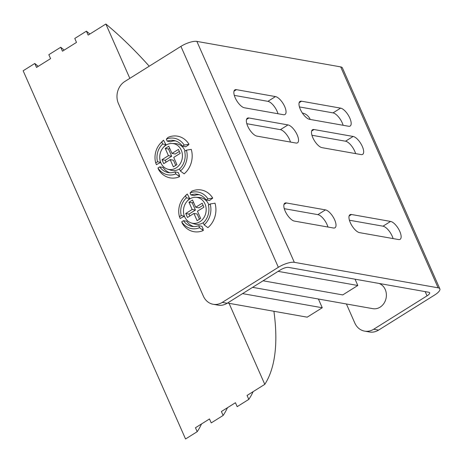 <?xml version="1.0" encoding="UTF-8"?>
<svg xmlns="http://www.w3.org/2000/svg" width="463" height="463" viewBox="0 0 463 463"><rect width="100%" height="100%" fill="white"/><g stroke="black" fill="none" stroke-linecap="round" stroke-linejoin="round"><path stroke-width="0.69" d="M166.055 145.133A13.114 11.297 100.1 0 1 172.074 143.478A13.114 11.297 100.1 0 1 182.248 153.467A13.114 11.297 100.1 0 1 176.108 167.936A13.114 11.297 100.1 0 1 167.525 169.134A13.114 11.297 100.1 0 1 159.752 158.114A13.114 11.297 100.1 0 1 166.055 145.133M172.074 143.478L175.361 143.617A13.554 11.679 100.1 0 1 185.078 151.025M179.916 168.648A13.554 11.679 100.1 0 1 179.534 168.897A13.554 11.679 100.1 0 1 170.662 170.135L167.525 169.134M189.789 198.945A13.114 11.297 100.1 0 1 195.808 197.296A13.114 11.297 100.1 0 1 205.983 207.285A13.114 11.297 100.1 0 1 199.848 221.748A13.114 11.297 100.1 0 1 191.26 222.946A13.114 11.297 100.1 0 1 183.487 211.932A13.114 11.297 100.1 0 1 189.789 198.945M195.808 197.296L199.102 197.429A13.554 11.679 100.1 0 1 208.813 204.843M203.651 222.46A13.554 11.679 100.1 0 1 203.274 222.709A13.554 11.679 100.1 0 1 194.396 223.947L191.26 222.946M302.362 113.041L302.426 113.053A13.033 11.228 100.1 0 1 310.227 119.454M379 283.431A13.033 11.228 100.1 0 1 385.228 289.497A13.033 11.228 100.1 0 1 384.041 303.224A13.033 11.228 100.1 0 1 372.831 308.665L252.59 287.349M277.997 113.742A10.423 4.173 58 0 0 267.898 101.339L234.313 95.384M275.491 96.588A10.423 4.173 -122 0 1 283.929 104.997A10.423 4.173 -122 0 1 285.023 114.488A10.423 4.173 -122 0 1 283.489 114.714L244.412 107.786A10.423 4.173 -122 0 1 235.968 99.377A10.423 4.173 -122 0 1 234.88 89.886A10.423 4.173 -122 0 1 236.414 89.66L275.491 96.588L267.898 101.339M343.124 125.288A10.423 4.173 58 0 0 333.03 112.885L299.445 106.93M340.618 108.134A10.423 4.173 -122 0 1 349.056 116.537A10.423 4.173 -122 0 1 350.15 126.034A10.423 4.173 -122 0 1 348.616 126.26L309.539 119.332A10.423 4.173 -122 0 1 301.1 110.923A10.423 4.173 -122 0 1 300.007 101.432A10.423 4.173 -122 0 1 301.54 101.206L340.618 108.134L333.03 112.885M327.966 227.038A10.423 4.173 58 0 0 317.867 214.635L284.282 208.68M325.46 209.884A10.423 4.173 -122 0 1 333.898 218.293A10.423 4.173 -122 0 1 334.992 227.784A10.423 4.173 -122 0 1 333.458 228.01L294.381 221.082A10.423 4.173 -122 0 1 285.937 212.673A10.423 4.173 -122 0 1 284.849 203.182A10.423 4.173 -122 0 1 286.383 202.956L325.46 209.884L317.867 214.635M393.093 238.584A10.423 4.173 58 0 0 382.999 226.181L349.415 220.226M390.587 221.43A10.423 4.173 -122 0 1 399.025 229.833A10.423 4.173 -122 0 1 400.119 239.33A10.423 4.173 -122 0 1 398.585 239.556L359.508 232.629A10.423 4.173 -122 0 1 351.07 224.219A10.423 4.173 -122 0 1 349.976 214.728A10.423 4.173 -122 0 1 351.51 214.502L390.587 221.43L382.999 226.181M290.486 142.066A10.423 4.173 58 0 0 280.393 129.663L246.808 123.708M287.986 124.912A10.423 4.173 -122 0 1 296.424 133.321A10.423 4.173 -122 0 1 297.512 142.812A10.423 4.173 -122 0 1 295.979 143.038L256.901 136.11A10.423 4.173 -122 0 1 248.463 127.701A10.423 4.173 -122 0 1 247.375 118.21A10.423 4.173 -122 0 1 248.909 117.984L287.986 124.912L280.393 129.663M355.613 153.612A10.423 4.173 58 0 0 345.52 141.209L311.935 135.254M353.113 136.458A10.423 4.173 -122 0 1 361.551 144.861A10.423 4.173 -122 0 1 362.639 154.358A10.423 4.173 -122 0 1 361.105 154.584L322.028 147.656A10.423 4.173 -122 0 1 313.59 139.247A10.423 4.173 -122 0 1 312.502 129.756A10.423 4.173 -122 0 1 314.036 129.53L353.113 136.458L345.52 141.209M434.653 295.006L378.578 330.107A16.292 14.035 100.1 0 1 369.491 331.988L364.607 331.12A16.292 14.035 -79.9 0 0 373.693 329.245L427.036 295.851A6.256 1.95 156.2 0 0 429.635 292.772A6.256 1.95 156.2 0 0 428.773 292.257L288.484 267.388A6.256 1.95 156.2 0 0 280.503 269.877L227.159 303.265A16.292 14.035 100.1 0 1 218.067 305.146L213.183 304.278A16.292 14.035 -79.9 0 0 222.275 302.403L278.35 267.301A12.513 3.901 -23.8 0 1 294.318 262.324L438.12 287.818A12.513 3.901 -23.8 0 1 439.85 288.848A12.513 3.901 -23.8 0 1 434.653 295.006M439.85 288.848L342.412 67.922A12.513 3.901 156.2 0 0 340.681 66.892L196.879 41.398A12.513 3.901 156.2 0 0 180.911 46.375L124.836 81.476A16.292 14.035 -79.9 0 0 118.43 103.556L203.373 296.158A16.292 14.035 -79.9 0 0 213.183 304.278M346.411 303.977L354.797 323A16.292 14.035 -79.9 0 0 364.607 331.12M193.922 213.437L187.469 217.477L185.721 213.512L192.174 209.473L188.985 202.25L192.527 200.033L195.716 207.256L202.169 203.216L203.917 207.181L197.464 211.221L200.647 218.443L197.105 220.66L193.922 213.437L197.174 214.016L199.46 219.19M203.072 205.265L198.968 207.835L195.716 207.256M193.436 202.082L192.243 202.829L195.427 210.052L188.973 214.091L189.818 216.007M169.695 148.27L168.509 149.011L171.692 156.234L165.239 160.273L161.986 159.7L168.434 155.661L165.25 148.438L168.792 146.221L171.981 153.444L178.434 149.404L180.182 153.369L173.729 157.408L176.912 164.631L173.37 166.848L170.187 159.625L173.44 160.204L175.726 165.372M179.337 151.453L175.234 154.017L171.981 153.444M165.239 160.273L166.084 162.189M203.205 229.15L202.719 229.063L203.35 230.499A21.176 18.248 100.1 0 1 182.422 223.583L181.699 221.812A18.572 16.002 100.1 0 0 199.57 227.715L198.685 225.707L201.943 226.28L203.205 229.15A19.55 16.842 100.1 0 1 202.823 229.307M212.749 198.095L209.398 200.583L206.139 200.01L207.933 198.882L212.749 198.095A21.176 18.248 100.1 0 0 191.821 191.178L190.061 192.978A18.572 16.002 100.1 0 1 207.933 198.882M203.35 230.499L199.57 227.715M184.424 216.215L180.171 218.484L179.453 216.713L181.247 215.59A16.292 14.035 100.1 0 1 186.398 197.846L185.507 195.832L187.266 194.032L189.651 198.419L186.398 197.846M179.453 216.713A18.572 16.002 100.1 0 1 184.181 197.116A18.572 16.002 100.1 0 1 185.507 195.832M190.061 192.978L190.953 194.992A16.292 14.035 100.1 0 1 197.66 194.31A16.292 14.035 100.1 0 1 206.139 200.01M181.247 215.59L184.396 216.146M189.651 198.419A16.292 14.035 -79.9 0 0 187.55 200.751M190.953 194.992L194.205 195.571A16.292 14.035 -79.9 0 1 199.269 194.709M204.125 224.862L207.904 227.646A21.176 18.248 100.1 0 0 215 203.193L210.185 203.98L208.385 205.109A16.292 14.035 100.1 0 1 203.24 222.853L204.125 224.862A18.572 16.002 100.1 0 0 210.185 203.98M198.685 225.707A16.292 14.035 100.1 0 1 191.971 226.39A16.292 14.035 100.1 0 1 183.498 220.689L181.699 221.812M184.181 197.116L185.455 195.751A21.176 18.248 100.1 0 1 187.266 194.032M193.621 226.563A16.292 14.035 -79.9 0 1 186.751 221.268L183.498 220.689M188.973 214.091L185.721 213.512M195.427 210.052L192.174 209.473M192.243 202.829L188.985 202.25M160.684 162.403L156.436 164.672L155.713 162.901L157.513 161.772A16.292 14.035 100.1 0 1 162.658 144.028L161.772 142.014L163.532 140.214L165.916 144.606A16.292 14.035 -79.9 0 0 163.815 146.933M174.95 171.889L178.203 172.468L179.47 175.338L178.984 175.251L179.615 176.681L175.836 173.903L174.95 171.889A16.292 14.035 100.1 0 1 168.237 172.572A16.292 14.035 100.1 0 1 159.758 166.871L163.017 167.45A16.292 14.035 -79.9 0 0 169.886 172.751M179.47 175.338A19.55 16.842 100.1 0 1 179.088 175.494M188.047 144.884A19.55 16.842 100.1 0 1 188.227 145.162L185.657 146.771L182.405 146.192L184.199 145.069L189.014 144.277L187.735 145.075L188.227 145.162M175.535 140.891A16.292 14.035 -79.9 0 0 170.471 141.753L167.212 141.174A16.292 14.035 100.1 0 1 173.926 140.492A16.292 14.035 100.1 0 1 182.405 146.192M179.615 176.681A21.176 18.248 100.1 0 1 158.687 169.771L157.964 168A18.572 16.002 100.1 0 0 175.836 173.903M184.199 145.069A18.572 16.002 100.1 0 0 166.327 139.166L168.086 137.366A21.176 18.248 100.1 0 1 189.014 144.277M155.713 162.901A18.572 16.002 100.1 0 1 160.447 143.304A18.572 16.002 100.1 0 1 161.772 142.014M166.327 139.166L167.212 141.174M157.513 161.772L160.661 162.334M165.916 144.606L162.658 144.028M180.391 171.05L184.17 173.833A21.176 18.248 100.1 0 0 191.265 149.375L186.45 150.168L184.65 151.291A16.292 14.035 100.1 0 1 179.505 169.036L180.391 171.05A18.572 16.002 100.1 0 0 186.45 150.168M159.758 166.871L157.964 168M160.447 143.304L161.72 141.938A21.176 18.248 100.1 0 1 163.532 140.214M170.187 159.625L163.734 163.665L161.986 159.7M171.692 156.234L168.434 155.661M168.509 149.011L165.25 148.438M253.145 391.64A244.354 97.861 -122 0 1 248.81 399.378L247.074 395.443L264.79 384.354A240.442 96.292 58 0 0 273.911 311.275L227.507 303.045M264.79 384.354L229.046 303.323M149.225 66.209A240.442 96.292 58 0 0 105.859 24.018L88.149 35.107L86.413 31.171A244.354 97.861 -122 0 1 89.863 34.03M129.825 78.351L105.859 24.018M227.46 407.718A244.354 97.861 -122 0 1 223.125 415.456L221.389 411.52L235.435 402.729L237.172 406.664L248.81 399.378M201.527 423.958A244.354 97.861 -122 0 1 197.192 431.695L185.547 438.982L23.15 70.77L34.789 63.483L36.525 67.424L50.571 58.633L48.835 54.692L60.728 47.249L62.464 51.185L76.511 42.393L74.769 38.458L86.413 31.171M60.728 47.249A244.354 97.861 -122 0 1 64.183 50.108M197.192 431.695L195.455 427.754L209.496 418.963L211.232 422.904L223.125 415.456M34.789 63.483A244.354 97.861 -122 0 1 38.244 66.348M318.405 299.017L322.26 307.75L307.2 317.172L273.911 311.275M355.028 279.183L357.812 285.492L278.118 271.37M357.812 285.492L342.753 294.919L263.059 280.792M322.26 307.75L242.566 293.623M236.414 89.66L234.006 91.17M301.54 101.206L299.133 102.711M286.383 202.956L283.975 204.461M351.51 214.502L349.102 216.007M248.909 117.984L246.501 119.489M314.036 129.53L311.628 131.035M373.693 329.245L378.578 330.107M222.275 302.403L227.159 303.265M425.173 291.621L427.036 295.851M340.681 66.892L438.12 287.818M196.879 41.398L294.318 262.324M180.911 46.375L278.35 267.301"/></g></svg>
